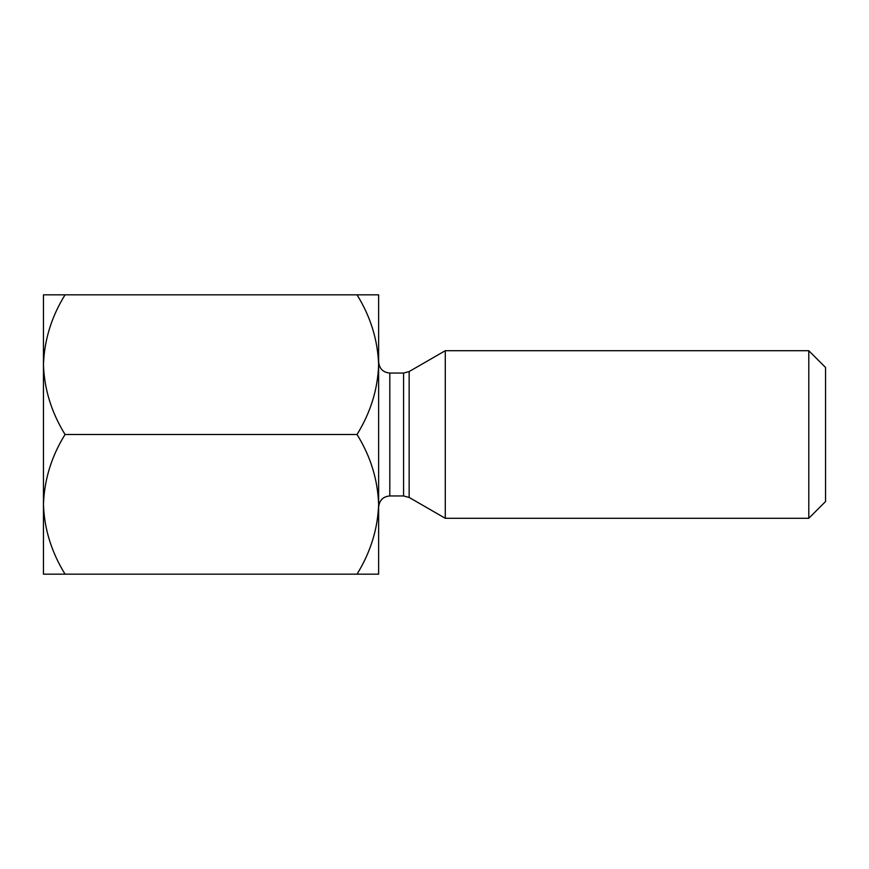 <?xml version="1.0" encoding="UTF-8"?>
<svg xmlns="http://www.w3.org/2000/svg" width="869" height="869" viewBox="0 0 869 869"><rect width="100%" height="100%" fill="white"/><g stroke="black" fill="none" stroke-linecap="round" stroke-linejoin="round"><path stroke-width="1.3" d="M65.056 294.841C51.553 316.577 44.352 339.855 43.45 364.665L43.45 294.841L357.029 294.841C370.531 316.577 377.733 339.855 378.634 364.665C377.809 389.193 370.607 412.471 357.029 434.5C370.531 456.236 377.733 479.514 378.634 504.335C377.809 528.863 370.607 552.13 357.029 574.159L65.056 574.159C51.477 552.13 44.276 528.863 43.45 504.335L43.45 574.159L65.056 574.159M65.056 434.5C51.553 456.236 44.352 479.514 43.45 504.335L43.45 364.665C44.276 389.193 51.477 412.471 65.056 434.5L357.029 434.5M378.634 364.665L378.634 507.127C379.362 500.272 383.088 496.547 389.812 495.949L389.812 373.051C383.088 372.453 379.362 368.728 378.634 361.873L378.634 294.841L357.029 294.841M378.634 504.335L378.634 574.159L357.029 574.159M825.55 501.532L825.55 367.468L808.789 350.707L808.789 518.293L825.55 501.532M409.158 497.448L403.574 495.949L403.574 373.051L409.158 371.552L409.158 497.448L445.276 518.293L445.276 350.707L808.789 350.707M389.812 495.949L403.574 495.949M389.812 373.051L403.574 373.051M445.276 518.293L808.789 518.293M409.158 371.552L445.276 350.707"/></g></svg>
